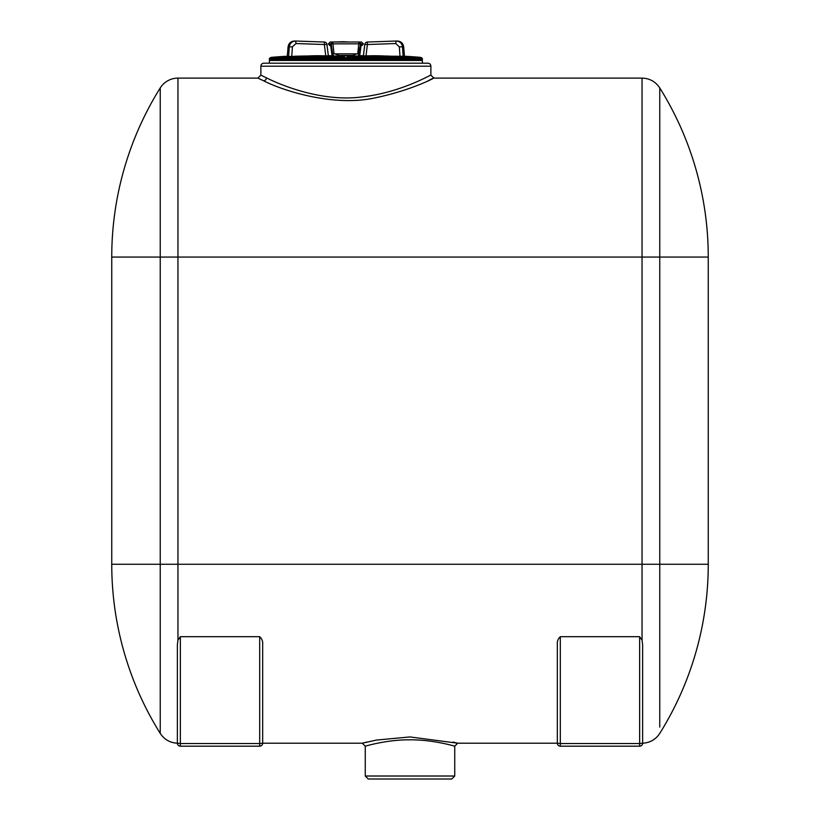 <?xml version="1.0" encoding="UTF-8"?>
<svg xmlns="http://www.w3.org/2000/svg" width="820" height="820" viewBox="0 0 820 820"><rect width="100%" height="100%" fill="white"/><g stroke="black" fill="none" stroke-linecap="round" stroke-linejoin="round"><path stroke-width="1.23" d="M430.879 66.184L260.873 66.184A2.983 2.983 0 0 1 263.856 63.201L427.896 63.201A2.983 2.983 0 0 1 430.879 66.184L430.879 75.132L433.862 78.115L642.05 78.115C649.645 78.341 655.539 81.611 659.762 87.924L659.762 727.114M260.873 66.184L260.873 75.132L266.449 77.849C279.825 84.624 321.143 102.131 361.292 97.026C400.785 92.701 431.084 74.466 430.879 75.132M263.968 76.66L260.873 75.132L257.89 78.115L177.95 78.115L177.95 640.174L180.349 636.699L259.684 636.699C262.031 638.852 263.025 641.568 262.666 644.848L262.666 743.207L259.684 743.525L259.684 636.699M428.163 80.76C446.244 71.176 420.055 88.345 376.677 97.529C332.623 107.963 279.128 89.021 263.661 80.79L257.89 78.115M560.316 636.699L560.316 743.525L557.333 743.207L557.333 644.848C556.975 641.568 557.969 638.852 560.316 636.699L639.651 636.699L642.05 640.174L642.05 257.06L111.745 257.06L111.745 564.262A319.205 319.205 0 0 0 160.238 733.398L160.238 87.924A20.879 20.879 0 0 1 177.95 78.115M262.666 743.207A2.983 2.983 0 0 1 259.684 746.19L180.349 746.19L259.684 746.19A2.983 2.983 0 0 0 262.666 743.207L362.276 743.207L376.482 740.06L409.99 736.944L457.724 743.207L453.019 742.049M366.981 742.049L363.229 742.971M451.512 745.318L454.741 746.19C455.387 746.384 433.247 739.578 409.99 739.824C386.691 739.589 364.613 746.395 365.259 746.19L365.259 776.017L454.741 776.017L454.741 746.19L457.724 743.207L557.333 743.207A2.983 2.983 0 0 0 560.316 746.19L639.651 746.19L560.316 746.19A2.983 2.983 0 0 1 557.333 743.207A2.983 2.983 0 0 0 560.316 746.19A2.983 2.983 0 0 1 557.333 743.207M180.349 636.699L180.349 743.525L177.366 743.207L177.366 644.827L177.95 640.174M642.05 78.115L642.05 257.06L708.255 257.06L708.255 564.262L111.745 564.262M659.762 94.208L659.762 87.924A319.205 319.205 0 0 1 708.255 257.06M708.255 564.262A319.205 319.205 0 0 1 659.762 733.398C655.692 739.527 649.983 742.797 642.634 743.207A2.983 2.983 0 0 1 639.651 746.19A2.983 2.983 0 0 0 642.634 743.207L642.634 644.827L642.634 743.207L639.651 743.525L639.651 636.699M642.05 640.174L642.634 644.827M365.392 746.159L366.151 745.944M367.555 745.564L368.487 745.318M451.758 779L368.241 779L451.758 779L454.741 776.017M368.241 779L365.259 776.017M415.678 779L404.321 779M177.366 743.207A2.983 2.983 0 0 0 180.349 746.19A2.983 2.983 0 0 1 177.366 743.207C170.017 742.797 164.308 739.527 160.238 733.398M416.252 59.727C420.373 60.003 420.373 60.003 416.252 59.727C420.373 60.003 420.373 60.003 416.252 59.727C412.142 59.429 412.142 59.429 416.252 59.727C412.142 59.429 412.142 59.429 416.252 59.727M419.44 59.942L270.887 60.465M381.034 59.532C385.154 59.809 385.154 59.932 381.034 59.921C376.923 59.645 376.923 59.511 381.034 59.532C385.154 59.809 385.154 59.932 381.034 59.921C376.923 59.645 376.923 59.511 381.034 59.532M310.636 59.532C314.757 59.522 314.757 59.645 310.636 59.921C306.526 59.932 306.526 59.809 310.636 59.532C314.757 59.522 314.757 59.645 310.636 59.921C306.526 59.932 306.526 59.809 310.636 59.532M275.469 59.727C271.348 60.014 271.348 60.014 275.469 59.727C271.348 60.014 271.348 60.014 275.469 59.727C279.579 59.429 279.579 59.429 275.469 59.727L277.334 59.593M277.498 59.583L278.267 59.522M422.392 63.201L422.392 60.465L269.36 60.465L269.36 63.201M270.887 60.044L272.445 59.932M413.065 59.491L410.43 59.306M359.324 55.944L360.554 46.186L361.938 44.126L363.332 43.829L360.472 43.829L358.309 55.729M343.662 42.004L358.955 42.004L330.245 42.004L332.797 42.004L333.976 53.566L338.998 55.36L352.754 55.36L338.998 55.36A1.824 0.799 -90 0 0 338.404 55.965M353.348 55.965A1.824 0.799 -90 0 0 352.754 55.36L357.776 53.566L358.955 42.004L361.517 42.004L358.955 42.004A1.824 1.527 90 0 1 360.472 43.829L328.42 43.829L330.245 42.004M343.58 41.707L332.797 42.004A1.824 1.527 -90 0 0 331.28 43.829L332.592 53.843L359.16 53.843M330.716 45.551A1.517 1.394 -90 0 1 329.814 44.126L331.198 46.186L332.428 55.944M333.699 55.985L332.592 53.843M360.974 45.643L361.815 45.643L360.974 45.643M330.778 45.643L329.937 45.643L330.778 45.643M331.208 45.643L330.665 45.479L332.09 56.139L331.198 46.186M360.554 46.186L359.662 56.139L361.087 45.479L360.779 46.33L361.087 45.479L360.779 46.33L361.087 45.479L360.779 46.33L361.087 45.479L360.779 46.33L361.087 45.479L360.544 45.643M361.938 44.126A1.517 1.394 90 0 1 361.036 45.551M343.662 41.707L348.961 42.004M363.352 55.965L364.777 44.444A2.737 2.737 0 0 1 367.391 42.035A2.737 2.593 88 0 0 366.427 42.271M344.718 57.687L347.034 57.687M344.718 57.308L293.816 57.379A390.187 275.909 90 0 1 319.216 55.729L317.576 55.729A390.187 275.909 90 0 0 292.186 57.379L293.816 57.379M292.801 57.308L271.102 57.379A390.187 390.187 0 0 1 287.266 56.231L278.154 57.041L294.964 57.041M278.154 57.041L288.291 57.718M326.913 57.308L327.662 57.718M422.392 58.609L422.392 59.306L269.36 59.306L270.18 57.718L421.572 57.718L422.392 58.609L269.36 58.609M384.775 56.365L347.034 56.365L384.969 56.365L399.565 57.379A390.187 275.909 90 0 0 374.176 55.729L357.92 55.965M347.034 57.379L347.034 55.729L344.718 55.729L344.718 57.379M403.46 57.718L420.65 57.379A390.187 390.187 0 0 0 404.485 56.231L389.961 56.365M404.506 56.467L413.874 57.308L398.961 57.308M325.755 55.965L324.371 44.526L296.01 43.532L292.402 46.853L291.766 56.365L288.619 56.467L289.265 46.853L288.076 46.812L287.266 56.231M305.983 55.985L294.667 56.231L303.554 56.231M399.986 56.365L399.35 46.853L395.742 43.532L367.38 44.526L365.997 55.965M385.769 55.985L397.362 56.488M326.555 56.518L327.559 58.281M365.197 56.518L364.183 58.281M287.246 56.467L288.619 56.467M333.832 55.965L319.216 55.729M306.977 56.365L344.718 56.365L306.782 56.365L298.798 57.041L344.718 57.041M319.226 56.211L344.718 56.231M374.627 55.985L347.034 55.985L382.837 56.488M347.034 55.965L372.526 56.211M398.387 57.687L400.016 57.687L398.387 57.687M393.149 57.308L347.034 57.308M372.536 55.729A390.187 275.909 90 0 1 397.936 57.379M347.034 55.729L344.718 55.729M332.038 55.729L328.369 55.729M359.713 55.729L363.383 55.729M404.496 56.231L403.676 46.812L402.487 46.853L403.624 46.822M399.35 46.853L402.487 46.853L403.132 56.467M288.127 46.822L292.402 46.853M296.01 43.532L295.671 41.031L324.31 42.035L324.371 44.526L326.924 44.444A2.737 2.737 0 0 0 324.31 42.035M367.442 42.035A2.737 2.737 0 0 0 364.828 44.444L367.38 44.526L367.442 42.035L396.08 41.031L395.742 43.532M301.791 56.365L291.766 56.365M328.4 55.965L326.975 44.444A2.737 2.737 0 0 0 324.361 42.035A2.737 2.593 92 0 1 325.325 42.271M402.487 46.853C401.882 43.183 399.75 41.246 396.08 41.031M295.671 41.031C292.002 41.246 289.87 43.183 289.265 46.853M263.661 80.79A2.983 2.747 114.6 0 0 266.449 77.849M180.349 746.19L180.349 743.525L259.684 743.525L259.684 746.19M560.316 746.19L560.316 743.525L639.651 743.525L639.651 746.19M328.42 43.829L329.814 44.126M396.788 57.041L413.598 57.041M388.198 56.231L397.085 56.231M347.034 57.041L392.954 57.041M347.034 56.231L382.632 56.231M362.276 743.207L365.259 746.19M160.238 87.924A319.205 319.205 0 0 0 111.745 257.06M281.321 59.306L278.656 59.501M363.332 43.829L361.517 42.004M328.42 44.126L329.937 45.643M330.665 45.479L330.972 46.33L330.665 45.479M363.332 44.126L361.815 45.643M366.714 56.57L365.915 58.281M325.038 56.57L325.837 58.281M328.338 55.965L326.924 44.444M363.414 55.965L364.828 44.444M403.676 46.812C403.02 43.142 400.826 41.205 397.095 41M288.076 46.812C288.732 43.142 290.926 41.205 294.657 41M389.889 56.365L400.078 56.365M344.718 55.985L317.125 55.985M301.862 56.365L291.674 56.365"/></g></svg>
